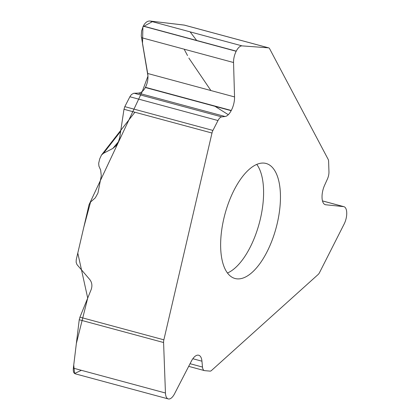 <?xml version="1.0" encoding="UTF-8"?>
<svg xmlns="http://www.w3.org/2000/svg" width="420" height="420" viewBox="0 0 420 420"><rect width="100%" height="100%" fill="white"/><g stroke="black" fill="none" stroke-linecap="round" stroke-linejoin="round"><path stroke-width="0.63" d="M190.05 363.704L202.493 367.064A8.122 3.612 -74.9 0 0 204.409 370.598A8.122 3.612 -74.9 0 0 204.692 370.645L210.089 371.123A5.418 2.41 -74.9 0 0 211.47 370.524L318.181 274.459A5.418 2.41 -74.9 0 0 319.536 272.58L344.132 224.054A11.645 5.176 -74.9 0 0 346.731 212.803L346.726 212.667A11.645 5.176 -74.9 0 0 343.922 206.682L322.471 200.891M184.222 25.079L152.896 21.373L142.916 26.801L142.501 43.659L147.966 76.083L142.296 91.423L89.05 204.687L76.24 259.728L76.141 262.285L76.986 264.6L89.712 279.468C92.022 282.445 92.489 285.857 91.114 289.711L79.936 317.173L79.233 319.751L73.364 368.151C73.028 371.385 73.673 373.28 75.29 373.832M212.929 130.431L217.985 120.54A8.122 3.612 -74.9 0 1 221.708 116.876L225.078 116.503A13.676 6.08 105.1 0 0 231.163 110.68L231.273 110.471A13.676 6.08 105.1 0 0 234.544 96.925L233.546 62.517A11.645 5.176 -74.9 0 1 236.182 51.272L236.25 51.14A11.645 5.176 -74.9 0 1 242.051 45.88L268.517 47.838A5.418 2.41 -74.9 0 1 268.721 47.875L184.438 25.127L149.966 21.026C147.409 20.874 145.184 22.549 143.283 26.05L141.598 30.944L141.267 36.057L147.693 73.484C148.412 78.33 147.661 82.939 145.451 87.308L145.341 87.517C143.362 91.046 141.041 92.909 138.38 93.104L133.786 93.261L131.513 94.479L130.116 96.311L124.814 106.648L212.929 130.431A5.418 2.41 -74.9 0 0 211.99 133.035L163.868 339.827A5.418 2.41 -74.9 0 0 163.585 342.52L79.233 319.751M81.396 370.319L74.582 373.485L73.742 365.027L76.356 343.492L87.712 298.074L77.789 253.066L83.774 227.341L90.557 202.057L95.303 197.852L97.965 193.016L101.283 175.807L100.658 170.079L98.921 166.126L98.674 163.328L99.703 158.897L101.498 155.022L103.504 153.29L112.854 148.433L116.099 145.724L118.172 142.438L119.658 137.886L123.989 109.279L124.814 106.648M202.493 367.064L201.952 361.195A13.676 6.08 105.1 0 0 198.723 355.247A13.676 6.08 105.1 0 0 198.44 355.183L198.329 355.168A13.676 6.08 105.1 0 0 191.321 361.242L174.531 393.808A11.645 5.176 -74.9 0 1 168.725 399L168.651 398.995A11.645 5.176 -74.9 0 1 168.252 398.921A11.645 5.176 -74.9 0 1 165.448 393.005L163.585 342.52M223.834 218.61A59.572 26.486 105.1 0 0 235.022 278.497A59.572 26.486 105.1 0 0 277.258 223.346A59.572 26.486 105.1 0 0 266.07 163.464A59.572 26.486 105.1 0 0 223.834 218.61M324.923 204.545L325.768 204.771A13.676 6.08 105.1 0 1 325.337 204.692A13.676 6.08 105.1 0 1 322.035 197.3L322.03 197.075A13.676 6.08 105.1 0 1 324.608 185.246L327.432 178.999A8.122 3.612 -74.9 0 0 328.955 171.754L328.613 161.385A5.418 2.41 -74.9 0 0 328.172 159.38L269.582 48.652A5.418 2.41 -74.9 0 0 268.721 47.875M325.768 204.771L343.555 206.614A11.645 5.176 -74.9 0 1 343.922 206.682M228.296 114.692L214.988 106.312M210.898 90.542L188.843 58.039M187.52 55.54L184.637 50.111M184.601 50.027L184.448 49.618M196.812 40.646L190.118 31.868M79.936 317.173L163.868 339.827M211.99 133.035L123.989 109.279M73.364 368.151L165.448 393.005M192.838 358.733L201.952 361.195M227.462 273.005A59.572 26.486 105.1 0 0 260.395 218.799A59.572 26.486 105.1 0 0 256.772 164.404M322.476 200.923L343.555 206.614M143.22 26.182L236.182 51.272M143.283 26.05L236.25 51.14M149.966 21.026L242.051 45.88M129.875 96.758L217.985 120.54M134.117 93.235L221.708 116.876M138.38 93.104L225.078 116.503M145.341 87.517L231.163 110.68M145.451 87.308L231.273 110.471M147.693 73.484L234.544 96.925M141.461 37.663L233.546 62.517M268.517 47.838L184.165 25.074M112.854 148.433L118.571 141.545M120.661 131.318L103.504 153.29M168.252 398.921L75.353 373.847M204.409 370.598L188.685 366.35M134.909 112.229L101.336 155.227"/></g></svg>
